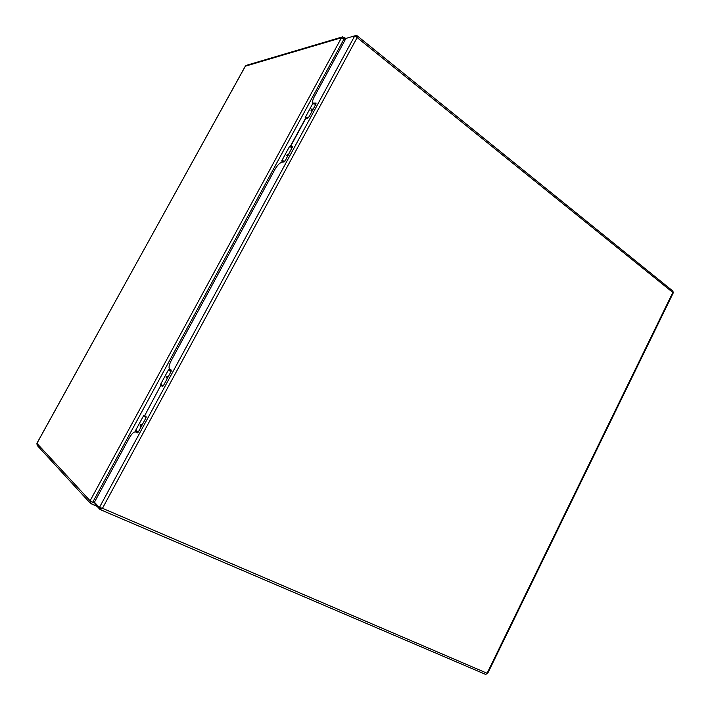 <?xml version="1.0" encoding="UTF-8"?>
<svg xmlns="http://www.w3.org/2000/svg" width="710" height="710" viewBox="0 0 710 710"><rect width="100%" height="100%" fill="white"/><g stroke="black" fill="none" stroke-linecap="round" stroke-linejoin="round"><path stroke-width="1.06" d="M36.991 443.271L245.287 66.207L341.474 37.754L90.108 500.772L90.356 503.257L91.137 503.789L92.717 502.254L90.108 500.772L36.938 443.368L37.16 445.41L90.321 503.212M37.16 445.41L36.902 443.297L245.42 66.092L246.343 65.347L245.305 66.163M345.921 38.447L342.557 36.858L341.474 37.754L344.137 38.793L344.412 37.239M162.51 386.338L160.779 385.423L144.671 415.661L146.029 416.557L145.719 418.323L138.388 431.866L137.163 433.011L135.832 432.053L136.773 432.514M160.779 385.423L144.671 415.661M171.323 370.15L169.761 369.342C168.456 368.064 168.945 365.144 171.234 360.582L274.832 169.548C277.388 165.19 279.811 162.714 282.101 162.137L283.92 162.004L285.313 160.593L292.511 146.748M169.761 369.342L171.03 370.017M169.805 369.36L171.225 370.043L170.95 371.729L163.699 385.131L162.421 386.311L160.993 385.548M101.122 507.987L99.391 507.526L94.421 502.218L129.273 437.955C131.767 433.668 133.888 431.662 135.645 431.955L135.832 432.053M100.545 507.836L99.391 507.526L354.76 35.846L345.939 38.411L314.246 96.871C312.64 99.941 312.205 101.992 312.941 103.021L316.19 103.127M290.15 146.713L305.273 118.801L307.652 118.197L309.072 116.733L315.879 104.157L315.923 102.923M290.559 146.757L292.272 146.579M101.672 508.129L100.669 508.076M95.451 503.319L95.016 504.127L99.995 509.469L100.935 508.218M99.995 509.469L102.48 508.298L487.087 673.249L672.823 292.449L357.13 37.586L102.48 508.298L99.861 507.641M355.967 36.485L356.766 35.535L357.13 37.586L354.76 35.846M100.341 509.62L485.8 674.482L487.087 673.249L487.522 673.701L673.328 292.724L672.823 292.449L673.044 291.189L357.05 35.713M356.509 35.5L355.036 35.926M486.945 673.63L487.522 673.701M313.057 109.367L311.796 108.923L311.015 110.369L312.356 110.662L311.078 110.174L311.805 109.287L312.888 109.668M311.796 108.923L312.728 109.97M286.618 155.596L287.692 156.2M287.168 155.783L287.612 154.931L286.982 155.712M311.761 110.423L312.178 109.597L311.539 110.343M167.01 376.158L166.175 377.693L167.045 376.486L168.084 377.028L167.01 376.158L168.217 376.779M166.468 377.542L167.516 378.084L166.468 377.542M141.334 426.417L139.994 426.018L141.192 426.674M141.361 426.364L140.296 425.849L140.846 424.766L141.911 425.352L140.837 424.465L139.994 426.018M141.13 425.609L141.228 425.015L141.13 425.609M95.406 503.408L92.717 502.254L344.137 38.793L345.255 39.68M91.235 503.807L97.03 506.292M305.708 118.49L290.408 146.73M314.574 103.704L313.998 103.278M305.406 118.605C305.167 117.727 305.948 117.585 307.749 118.171M292.431 147.352L289.786 146.917M315.879 104.157L313.296 103.82M284.044 161.978L283.246 162.057M282.296 162.12C281.63 161.046 282.358 160.904 284.488 161.676M308.282 117.789L305.176 117.603L305.344 118.668M281.888 160.575L289.112 147.245C289.352 146.704 290.417 146.837 292.325 147.627M311.015 110.369L312.276 110.813M305.273 117.416L312.409 104.255C312.702 103.624 313.802 103.695 315.719 104.45M288.482 154.736L287.23 154.265M288.189 155.286L287.239 154.629L288.322 155.029M284.95 161.152L281.799 160.735L282.234 162.129M162.608 385.903L162.945 386.125C158.534 383.64 161.543 385.761 160.575 384.385L168.279 370.167L171.048 371.543M146.162 417.027C143.429 415.527 143.393 415.385 146.038 416.61C144.05 415.563 143.189 415.341 143.464 415.945L146.065 417.498M163.256 385.796L160.575 384.376M166.175 377.693L167.382 378.323M142.035 425.121L140.837 424.465M138.326 431.973L135.672 430.313L143.447 415.971M90.356 503.257L97.075 506.336M342.495 36.885L246.343 65.347M135.708 431.982L136.906 432.559M313.705 103.589L313.181 103.198M100.19 509.576L485.782 674.473M289.192 147.085C289.112 146.5 290.195 146.579 292.44 147.334M312.506 104.077C312.506 103.42 313.634 103.438 315.888 104.13M287.612 154.931L288.171 155.312M312.178 109.597L312.719 109.997M168.288 370.158C168.19 369.466 169.184 369.768 171.252 371.046M138.033 432.417C135.672 431.174 134.873 430.482 135.654 430.358M140.722 425.991L141.388 426.32M141.228 425.015L141.831 425.299M166.877 377.693L167.542 378.039M167.4 376.735L168.057 377.081"/></g></svg>
